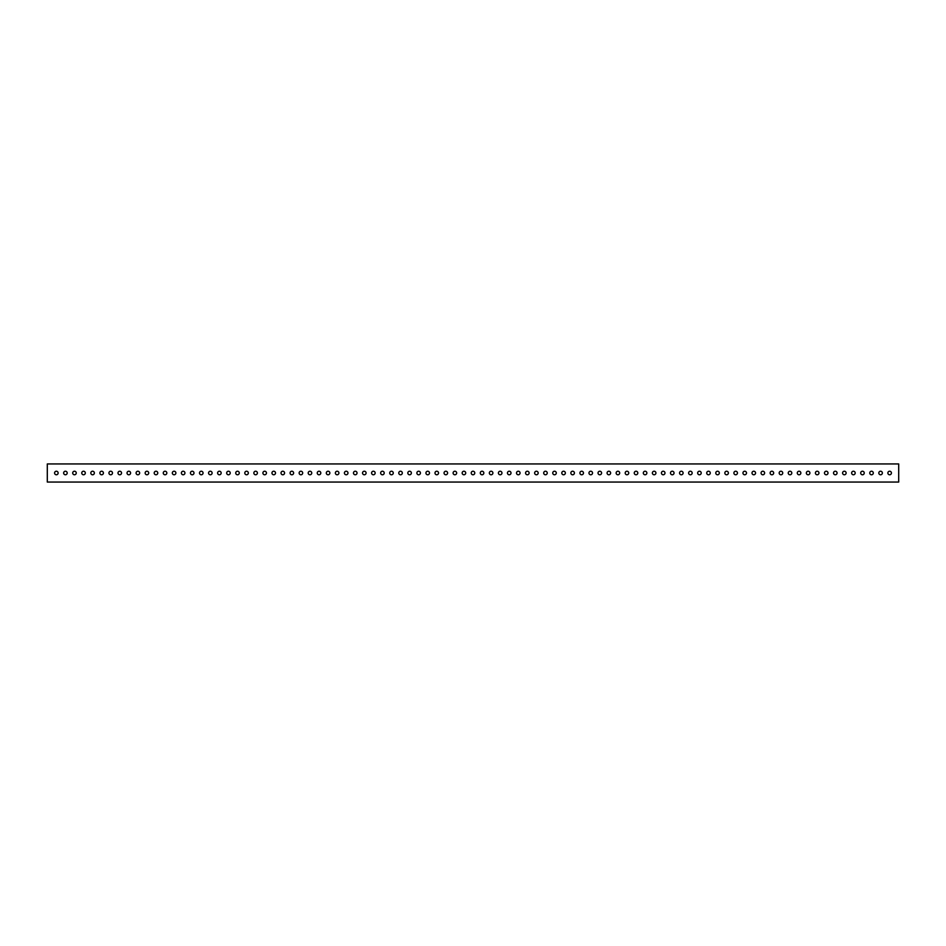 <?xml version="1.0" encoding="UTF-8"?>
<svg xmlns="http://www.w3.org/2000/svg" width="946" height="946" viewBox="0 0 946 946"><rect width="100%" height="100%" fill="white"/><g stroke="black" fill="none" stroke-linecap="round" stroke-linejoin="round"><path stroke-width="1.42" d="M65.416 471.226A1.774 1.774 0 0 0 63.642 473A1.774 1.774 0 0 0 65.416 474.774A1.774 1.774 0 0 0 67.19 473A1.774 1.774 0 0 0 65.416 471.226M74.474 471.226A1.774 1.774 0 0 0 72.7 473A1.774 1.774 0 0 0 74.474 474.774A1.774 1.774 0 0 0 76.248 473A1.774 1.774 0 0 0 74.474 471.226M83.532 471.226A1.774 1.774 0 0 0 81.758 473A1.774 1.774 0 0 0 83.532 474.774A1.774 1.774 0 0 0 85.306 473A1.774 1.774 0 0 0 83.532 471.226M92.59 471.226A1.774 1.774 0 0 0 90.816 473A1.774 1.774 0 0 0 92.59 474.774A1.774 1.774 0 0 0 94.364 473A1.774 1.774 0 0 0 92.59 471.226M101.648 471.226A1.774 1.774 0 0 0 99.874 473A1.774 1.774 0 0 0 101.648 474.774A1.774 1.774 0 0 0 103.421 473A1.774 1.774 0 0 0 101.648 471.226M110.706 471.226A1.774 1.774 0 0 0 108.932 473A1.774 1.774 0 0 0 110.706 474.774A1.774 1.774 0 0 0 112.479 473A1.774 1.774 0 0 0 110.706 471.226M119.764 471.226A1.774 1.774 0 0 0 117.99 473A1.774 1.774 0 0 0 119.764 474.774A1.774 1.774 0 0 0 121.537 473A1.774 1.774 0 0 0 119.764 471.226M128.822 471.226A1.774 1.774 0 0 0 127.036 473A1.774 1.774 0 0 0 128.822 474.774A1.774 1.774 0 0 0 130.595 473A1.774 1.774 0 0 0 128.822 471.226M137.88 471.226A1.774 1.774 0 0 0 136.094 473A1.774 1.774 0 0 0 137.88 474.774A1.774 1.774 0 0 0 139.653 473A1.774 1.774 0 0 0 137.88 471.226M146.937 471.226A1.774 1.774 0 0 0 145.152 473A1.774 1.774 0 0 0 146.937 474.774A1.774 1.774 0 0 0 148.711 473A1.774 1.774 0 0 0 146.937 471.226M155.984 471.226A1.774 1.774 0 0 0 154.21 473A1.774 1.774 0 0 0 155.984 474.774A1.774 1.774 0 0 0 157.769 473A1.774 1.774 0 0 0 155.984 471.226M165.042 471.226A1.774 1.774 0 0 0 163.268 473A1.774 1.774 0 0 0 165.042 474.774A1.774 1.774 0 0 0 166.827 473A1.774 1.774 0 0 0 165.042 471.226M174.099 471.226A1.774 1.774 0 0 0 172.326 473A1.774 1.774 0 0 0 174.099 474.774A1.774 1.774 0 0 0 175.885 473A1.774 1.774 0 0 0 174.099 471.226M183.157 471.226A1.774 1.774 0 0 0 181.384 473A1.774 1.774 0 0 0 183.157 474.774A1.774 1.774 0 0 0 184.931 473A1.774 1.774 0 0 0 183.157 471.226M192.215 471.226A1.774 1.774 0 0 0 190.442 473A1.774 1.774 0 0 0 192.215 474.774A1.774 1.774 0 0 0 193.989 473A1.774 1.774 0 0 0 192.215 471.226M201.273 471.226A1.774 1.774 0 0 0 199.5 473A1.774 1.774 0 0 0 201.273 474.774A1.774 1.774 0 0 0 203.047 473A1.774 1.774 0 0 0 201.273 471.226M210.331 471.226A1.774 1.774 0 0 0 208.558 473A1.774 1.774 0 0 0 210.331 474.774A1.774 1.774 0 0 0 212.105 473A1.774 1.774 0 0 0 210.331 471.226M219.389 471.226A1.774 1.774 0 0 0 217.615 473A1.774 1.774 0 0 0 219.389 474.774A1.774 1.774 0 0 0 221.163 473A1.774 1.774 0 0 0 219.389 471.226M228.447 471.226A1.774 1.774 0 0 0 226.673 473A1.774 1.774 0 0 0 228.447 474.774A1.774 1.774 0 0 0 230.221 473A1.774 1.774 0 0 0 228.447 471.226M237.505 471.226A1.774 1.774 0 0 0 235.731 473A1.774 1.774 0 0 0 237.505 474.774A1.774 1.774 0 0 0 239.279 473A1.774 1.774 0 0 0 237.505 471.226M246.563 471.226A1.774 1.774 0 0 0 244.789 473A1.774 1.774 0 0 0 246.563 474.774A1.774 1.774 0 0 0 248.337 473A1.774 1.774 0 0 0 246.563 471.226M255.621 471.226A1.774 1.774 0 0 0 253.847 473A1.774 1.774 0 0 0 255.621 474.774A1.774 1.774 0 0 0 257.395 473A1.774 1.774 0 0 0 255.621 471.226M264.679 471.226A1.774 1.774 0 0 0 262.905 473A1.774 1.774 0 0 0 264.679 474.774A1.774 1.774 0 0 0 266.453 473A1.774 1.774 0 0 0 264.679 471.226M273.737 471.226A1.774 1.774 0 0 0 271.963 473A1.774 1.774 0 0 0 273.737 474.774A1.774 1.774 0 0 0 275.511 473A1.774 1.774 0 0 0 273.737 471.226M282.795 471.226A1.774 1.774 0 0 0 281.021 473A1.774 1.774 0 0 0 282.795 474.774A1.774 1.774 0 0 0 284.569 473A1.774 1.774 0 0 0 282.795 471.226M291.853 471.226A1.774 1.774 0 0 0 290.079 473A1.774 1.774 0 0 0 291.853 474.774A1.774 1.774 0 0 0 293.627 473A1.774 1.774 0 0 0 291.853 471.226M300.911 471.226A1.774 1.774 0 0 0 299.137 473A1.774 1.774 0 0 0 300.911 474.774A1.774 1.774 0 0 0 302.685 473A1.774 1.774 0 0 0 300.911 471.226M309.969 471.226A1.774 1.774 0 0 0 308.195 473A1.774 1.774 0 0 0 309.969 474.774A1.774 1.774 0 0 0 311.742 473A1.774 1.774 0 0 0 309.969 471.226M319.027 471.226A1.774 1.774 0 0 0 317.253 473A1.774 1.774 0 0 0 319.027 474.774A1.774 1.774 0 0 0 320.8 473A1.774 1.774 0 0 0 319.027 471.226M328.085 471.226A1.774 1.774 0 0 0 326.311 473A1.774 1.774 0 0 0 328.085 474.774A1.774 1.774 0 0 0 329.858 473A1.774 1.774 0 0 0 328.085 471.226M337.143 471.226A1.774 1.774 0 0 0 335.369 473A1.774 1.774 0 0 0 337.143 474.774A1.774 1.774 0 0 0 338.916 473A1.774 1.774 0 0 0 337.143 471.226M346.201 471.226A1.774 1.774 0 0 0 344.415 473A1.774 1.774 0 0 0 346.201 474.774A1.774 1.774 0 0 0 347.974 473A1.774 1.774 0 0 0 346.201 471.226M355.258 471.226A1.774 1.774 0 0 0 353.473 473A1.774 1.774 0 0 0 355.258 474.774A1.774 1.774 0 0 0 357.032 473A1.774 1.774 0 0 0 355.258 471.226M364.316 471.226A1.774 1.774 0 0 0 362.531 473A1.774 1.774 0 0 0 364.316 474.774A1.774 1.774 0 0 0 366.09 473A1.774 1.774 0 0 0 364.316 471.226M373.363 471.226A1.774 1.774 0 0 0 371.589 473A1.774 1.774 0 0 0 373.363 474.774A1.774 1.774 0 0 0 375.148 473A1.774 1.774 0 0 0 373.363 471.226M382.421 471.226A1.774 1.774 0 0 0 380.647 473A1.774 1.774 0 0 0 382.421 474.774A1.774 1.774 0 0 0 384.206 473A1.774 1.774 0 0 0 382.421 471.226M391.478 471.226A1.774 1.774 0 0 0 389.705 473A1.774 1.774 0 0 0 391.478 474.774A1.774 1.774 0 0 0 393.264 473A1.774 1.774 0 0 0 391.478 471.226M400.536 471.226A1.774 1.774 0 0 0 398.763 473A1.774 1.774 0 0 0 400.536 474.774A1.774 1.774 0 0 0 402.31 473A1.774 1.774 0 0 0 400.536 471.226M409.594 471.226A1.774 1.774 0 0 0 407.821 473A1.774 1.774 0 0 0 409.594 474.774A1.774 1.774 0 0 0 411.368 473A1.774 1.774 0 0 0 409.594 471.226M418.652 471.226A1.774 1.774 0 0 0 416.879 473A1.774 1.774 0 0 0 418.652 474.774A1.774 1.774 0 0 0 420.426 473A1.774 1.774 0 0 0 418.652 471.226M427.71 471.226A1.774 1.774 0 0 0 425.937 473A1.774 1.774 0 0 0 427.71 474.774A1.774 1.774 0 0 0 429.484 473A1.774 1.774 0 0 0 427.71 471.226M436.768 471.226A1.774 1.774 0 0 0 434.994 473A1.774 1.774 0 0 0 436.768 474.774A1.774 1.774 0 0 0 438.542 473A1.774 1.774 0 0 0 436.768 471.226M445.826 471.226A1.774 1.774 0 0 0 444.052 473A1.774 1.774 0 0 0 445.826 474.774A1.774 1.774 0 0 0 447.6 473A1.774 1.774 0 0 0 445.826 471.226M454.884 471.226A1.774 1.774 0 0 0 453.11 473A1.774 1.774 0 0 0 454.884 474.774A1.774 1.774 0 0 0 456.658 473A1.774 1.774 0 0 0 454.884 471.226M463.942 471.226A1.774 1.774 0 0 0 462.168 473A1.774 1.774 0 0 0 463.942 474.774A1.774 1.774 0 0 0 465.716 473A1.774 1.774 0 0 0 463.942 471.226M473 471.226A1.774 1.774 0 0 0 471.226 473A1.774 1.774 0 0 0 473 474.774A1.774 1.774 0 0 0 474.774 473A1.774 1.774 0 0 0 473 471.226M482.058 471.226A1.774 1.774 0 0 0 480.284 473A1.774 1.774 0 0 0 482.058 474.774A1.774 1.774 0 0 0 483.832 473A1.774 1.774 0 0 0 482.058 471.226M491.116 471.226A1.774 1.774 0 0 0 489.342 473A1.774 1.774 0 0 0 491.116 474.774A1.774 1.774 0 0 0 492.89 473A1.774 1.774 0 0 0 491.116 471.226M500.174 471.226A1.774 1.774 0 0 0 498.4 473A1.774 1.774 0 0 0 500.174 474.774A1.774 1.774 0 0 0 501.948 473A1.774 1.774 0 0 0 500.174 471.226M509.232 471.226A1.774 1.774 0 0 0 507.458 473A1.774 1.774 0 0 0 509.232 474.774A1.774 1.774 0 0 0 511.006 473A1.774 1.774 0 0 0 509.232 471.226M518.29 471.226A1.774 1.774 0 0 0 516.516 473A1.774 1.774 0 0 0 518.29 474.774A1.774 1.774 0 0 0 520.064 473A1.774 1.774 0 0 0 518.29 471.226M527.348 471.226A1.774 1.774 0 0 0 525.574 473A1.774 1.774 0 0 0 527.348 474.774A1.774 1.774 0 0 0 529.121 473A1.774 1.774 0 0 0 527.348 471.226M536.406 471.226A1.774 1.774 0 0 0 534.632 473A1.774 1.774 0 0 0 536.406 474.774A1.774 1.774 0 0 0 538.179 473A1.774 1.774 0 0 0 536.406 471.226M545.464 471.226A1.774 1.774 0 0 0 543.69 473A1.774 1.774 0 0 0 545.464 474.774A1.774 1.774 0 0 0 547.237 473A1.774 1.774 0 0 0 545.464 471.226M554.522 471.226A1.774 1.774 0 0 0 552.736 473A1.774 1.774 0 0 0 554.522 474.774A1.774 1.774 0 0 0 556.295 473A1.774 1.774 0 0 0 554.522 471.226M563.58 471.226A1.774 1.774 0 0 0 561.794 473A1.774 1.774 0 0 0 563.58 474.774A1.774 1.774 0 0 0 565.353 473A1.774 1.774 0 0 0 563.58 471.226M572.637 471.226A1.774 1.774 0 0 0 570.852 473A1.774 1.774 0 0 0 572.637 474.774A1.774 1.774 0 0 0 574.411 473A1.774 1.774 0 0 0 572.637 471.226M581.684 471.226A1.774 1.774 0 0 0 579.91 473A1.774 1.774 0 0 0 581.684 474.774A1.774 1.774 0 0 0 583.469 473A1.774 1.774 0 0 0 581.684 471.226M590.742 471.226A1.774 1.774 0 0 0 588.968 473A1.774 1.774 0 0 0 590.742 474.774A1.774 1.774 0 0 0 592.527 473A1.774 1.774 0 0 0 590.742 471.226M599.799 471.226A1.774 1.774 0 0 0 598.026 473A1.774 1.774 0 0 0 599.799 474.774A1.774 1.774 0 0 0 601.585 473A1.774 1.774 0 0 0 599.799 471.226M608.857 471.226A1.774 1.774 0 0 0 607.084 473A1.774 1.774 0 0 0 608.857 474.774A1.774 1.774 0 0 0 610.631 473A1.774 1.774 0 0 0 608.857 471.226M617.915 471.226A1.774 1.774 0 0 0 616.142 473A1.774 1.774 0 0 0 617.915 474.774A1.774 1.774 0 0 0 619.689 473A1.774 1.774 0 0 0 617.915 471.226M626.973 471.226A1.774 1.774 0 0 0 625.2 473A1.774 1.774 0 0 0 626.973 474.774A1.774 1.774 0 0 0 628.747 473A1.774 1.774 0 0 0 626.973 471.226M636.031 471.226A1.774 1.774 0 0 0 634.258 473A1.774 1.774 0 0 0 636.031 474.774A1.774 1.774 0 0 0 637.805 473A1.774 1.774 0 0 0 636.031 471.226M645.089 471.226A1.774 1.774 0 0 0 643.315 473A1.774 1.774 0 0 0 645.089 474.774A1.774 1.774 0 0 0 646.863 473A1.774 1.774 0 0 0 645.089 471.226M654.147 471.226A1.774 1.774 0 0 0 652.373 473A1.774 1.774 0 0 0 654.147 474.774A1.774 1.774 0 0 0 655.921 473A1.774 1.774 0 0 0 654.147 471.226M663.205 471.226A1.774 1.774 0 0 0 661.431 473A1.774 1.774 0 0 0 663.205 474.774A1.774 1.774 0 0 0 664.979 473A1.774 1.774 0 0 0 663.205 471.226M672.263 471.226A1.774 1.774 0 0 0 670.489 473A1.774 1.774 0 0 0 672.263 474.774A1.774 1.774 0 0 0 674.037 473A1.774 1.774 0 0 0 672.263 471.226M681.321 471.226A1.774 1.774 0 0 0 679.547 473A1.774 1.774 0 0 0 681.321 474.774A1.774 1.774 0 0 0 683.095 473A1.774 1.774 0 0 0 681.321 471.226M690.379 471.226A1.774 1.774 0 0 0 688.605 473A1.774 1.774 0 0 0 690.379 474.774A1.774 1.774 0 0 0 692.153 473A1.774 1.774 0 0 0 690.379 471.226M699.437 471.226A1.774 1.774 0 0 0 697.663 473A1.774 1.774 0 0 0 699.437 474.774A1.774 1.774 0 0 0 701.211 473A1.774 1.774 0 0 0 699.437 471.226M708.495 471.226A1.774 1.774 0 0 0 706.721 473A1.774 1.774 0 0 0 708.495 474.774A1.774 1.774 0 0 0 710.269 473A1.774 1.774 0 0 0 708.495 471.226M717.553 471.226A1.774 1.774 0 0 0 715.779 473A1.774 1.774 0 0 0 717.553 474.774A1.774 1.774 0 0 0 719.327 473A1.774 1.774 0 0 0 717.553 471.226M726.611 471.226A1.774 1.774 0 0 0 724.837 473A1.774 1.774 0 0 0 726.611 474.774A1.774 1.774 0 0 0 728.385 473A1.774 1.774 0 0 0 726.611 471.226M735.669 471.226A1.774 1.774 0 0 0 733.895 473A1.774 1.774 0 0 0 735.669 474.774A1.774 1.774 0 0 0 737.442 473A1.774 1.774 0 0 0 735.669 471.226M744.727 471.226A1.774 1.774 0 0 0 742.953 473A1.774 1.774 0 0 0 744.727 474.774A1.774 1.774 0 0 0 746.5 473A1.774 1.774 0 0 0 744.727 471.226M753.785 471.226A1.774 1.774 0 0 0 752.011 473A1.774 1.774 0 0 0 753.785 474.774A1.774 1.774 0 0 0 755.558 473A1.774 1.774 0 0 0 753.785 471.226M762.843 471.226A1.774 1.774 0 0 0 761.069 473A1.774 1.774 0 0 0 762.843 474.774A1.774 1.774 0 0 0 764.616 473A1.774 1.774 0 0 0 762.843 471.226M771.901 471.226A1.774 1.774 0 0 0 770.115 473A1.774 1.774 0 0 0 771.901 474.774A1.774 1.774 0 0 0 773.674 473A1.774 1.774 0 0 0 771.901 471.226M780.958 471.226A1.774 1.774 0 0 0 779.173 473A1.774 1.774 0 0 0 780.958 474.774A1.774 1.774 0 0 0 782.732 473A1.774 1.774 0 0 0 780.958 471.226M790.016 471.226A1.774 1.774 0 0 0 788.231 473A1.774 1.774 0 0 0 790.016 474.774A1.774 1.774 0 0 0 791.79 473A1.774 1.774 0 0 0 790.016 471.226M799.063 471.226A1.774 1.774 0 0 0 797.289 473A1.774 1.774 0 0 0 799.063 474.774A1.774 1.774 0 0 0 800.848 473A1.774 1.774 0 0 0 799.063 471.226M808.12 471.226A1.774 1.774 0 0 0 806.347 473A1.774 1.774 0 0 0 808.12 474.774A1.774 1.774 0 0 0 809.906 473A1.774 1.774 0 0 0 808.12 471.226M817.178 471.226A1.774 1.774 0 0 0 815.405 473A1.774 1.774 0 0 0 817.178 474.774A1.774 1.774 0 0 0 818.964 473A1.774 1.774 0 0 0 817.178 471.226M826.236 471.226A1.774 1.774 0 0 0 824.463 473A1.774 1.774 0 0 0 826.236 474.774A1.774 1.774 0 0 0 828.01 473A1.774 1.774 0 0 0 826.236 471.226M835.294 471.226A1.774 1.774 0 0 0 833.521 473A1.774 1.774 0 0 0 835.294 474.774A1.774 1.774 0 0 0 837.068 473A1.774 1.774 0 0 0 835.294 471.226M844.352 471.226A1.774 1.774 0 0 0 842.579 473A1.774 1.774 0 0 0 844.352 474.774A1.774 1.774 0 0 0 846.126 473A1.774 1.774 0 0 0 844.352 471.226M853.41 471.226A1.774 1.774 0 0 0 851.637 473A1.774 1.774 0 0 0 853.41 474.774A1.774 1.774 0 0 0 855.184 473A1.774 1.774 0 0 0 853.41 471.226M862.468 471.226A1.774 1.774 0 0 0 860.694 473A1.774 1.774 0 0 0 862.468 474.774A1.774 1.774 0 0 0 864.242 473A1.774 1.774 0 0 0 862.468 471.226M871.526 471.226A1.774 1.774 0 0 0 869.752 473A1.774 1.774 0 0 0 871.526 474.774A1.774 1.774 0 0 0 873.3 473A1.774 1.774 0 0 0 871.526 471.226M880.584 471.226A1.774 1.774 0 0 0 878.81 473A1.774 1.774 0 0 0 880.584 474.774A1.774 1.774 0 0 0 882.358 473A1.774 1.774 0 0 0 880.584 471.226M889.642 471.226A1.774 1.774 0 0 0 887.868 473A1.774 1.774 0 0 0 889.642 474.774A1.774 1.774 0 0 0 891.416 473A1.774 1.774 0 0 0 889.642 471.226M56.358 471.226A1.774 1.774 0 0 0 54.584 473A1.774 1.774 0 0 0 56.358 474.774A1.774 1.774 0 0 0 58.132 473A1.774 1.774 0 0 0 56.358 471.226M898.7 463.942L898.7 482.058L47.3 482.058L47.3 463.942L898.7 463.942"/></g></svg>
